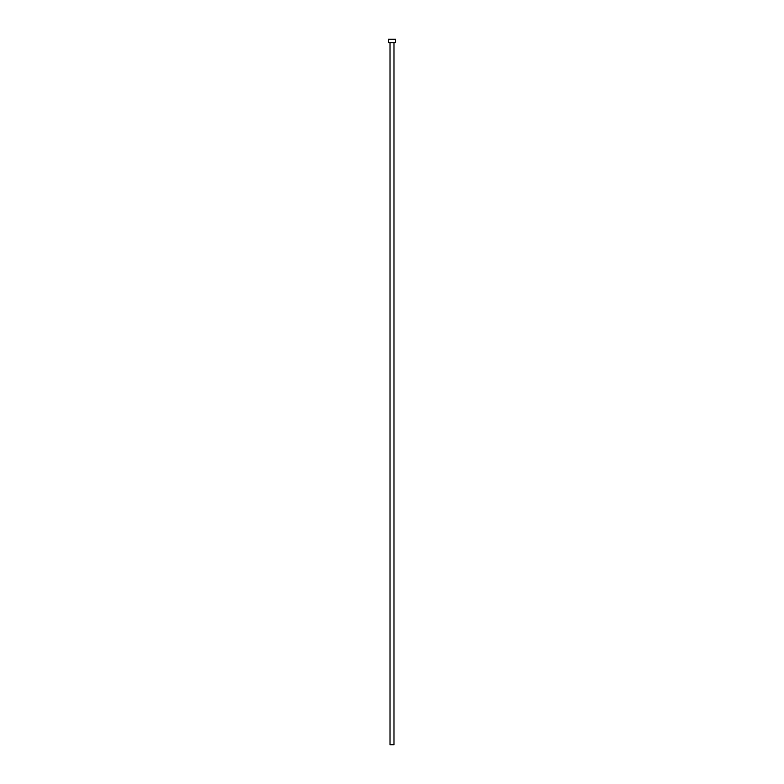 <?xml version="1.0" encoding="UTF-8"?>
<svg xmlns="http://www.w3.org/2000/svg" width="784" height="784" viewBox="0 0 784 784"><rect width="100%" height="100%" fill="white"/><g stroke="black" fill="none" stroke-linecap="round" stroke-linejoin="round"><path stroke-width="1.18" d="M393.98 42.728L393.98 744.8L390.02 744.8L390.02 42.728M395.528 42.728L388.472 42.728L388.472 39.2L395.528 39.2L395.528 42.728"/></g></svg>
